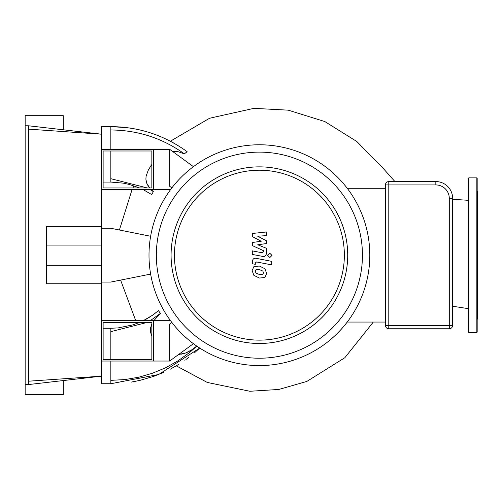 <?xml version="1.0" encoding="UTF-8"?>
<svg xmlns="http://www.w3.org/2000/svg" width="503" height="503" viewBox="0 0 503 503"><rect width="100%" height="100%" fill="white"/><g stroke="black" fill="none" stroke-linecap="round" stroke-linejoin="round"><path stroke-width="0.75" d="M477.177 210.826L477.177 202.087M468.438 202.087L468.438 210.826M477.177 241.71L477.177 232.971M477.177 277.373L477.177 268.633M477.177 308.257L477.177 300.109M477.177 326.089L477.177 319.537M477.177 190.983L477.85 191.656L477.85 318.695L477.177 319.361M468.777 332.47L476.844 332.47L477.177 332.137L477.177 178.213L476.844 177.873L468.777 177.873L468.438 178.213L468.438 332.137L468.777 332.47L468.777 177.873M101.443 228.287L110.849 228.287L150.63 236.265M46.32 265.257L101.443 265.257L101.443 134.182L28.514 129.145M150.63 274.085L110.849 282.057L101.443 282.057M131.283 382.091L139.677 380.45L153.629 376.395L163.676 372.371M170.341 369.133L177.157 365.304M178.49 364.486L176.257 365.838L207.274 382.443L249.853 391.265L278.876 389.448L306.824 381.431L344.807 357.746L373.327 322.052M184.846 360.293L185.4 359.897M186.091 359.406L188.556 357.583L186.091 359.406M28.514 381.205L101.443 376.162L101.443 383.726L110.849 383.726L158.728 374.471L199.722 348.057L194.504 352.779M198.257 349.434L198.792 348.937M110.849 380.362L124.977 379.564L138.922 377.175L152.51 373.226L165.562 367.775L177.917 360.884L189.417 352.641L196.849 346.146M127.14 127.655L110.849 126.624C138.947 126.844 164.374 135.206 187.122 151.692A125.102 120.657 -11.8 0 0 184.394 153.861L177.672 151.548L172.384 151.29M150.234 320.707L160.413 313.394L153.773 320.707M151.849 323.75L150.428 328.478L150.869 333.212L151.849 335.991L151.057 333.866M178.584 354.521L185.626 352.993L191.744 349.83L196.755 346.083M110.849 331.628L147.291 322.392M195.724 346.938L192.341 349.44M189.644 351.094L187.217 352.326M185.299 353.119L180.967 354.269M179.439 354.464L179.011 354.496M150.693 332.502L150.378 329.66M150.422 328.591L150.617 327.214M151.849 164.494L148.46 169.731L146.128 176.063L145.883 179.2L146.769 183.306L149.743 187.959L147.807 185.337M145.977 177.056L146.021 176.704M150.51 166.348L151.705 164.688M175.962 151.309L177.427 151.504M143.229 320.707L152.616 315.167L158.47 310.628A94.771 81.033 71.7 0 0 160.413 313.394M110.849 359.356L110.849 328.27L118.249 327.893L132.735 324.919L139.576 322.392M153.887 314.256L158.432 310.665M145.7 319.43L149.592 317.16M151.296 189.637L153.333 191.605A124.53 120.016 -14.3 0 0 151.787 194.611L143.229 189.637M139.576 187.959L129.271 184.431L123.204 183.13L110.849 182.073L110.849 150.988M153.333 191.605L150.234 189.637M147.291 187.959L110.849 178.716M184.394 153.861C162.4 138.149 137.885 130.189 110.849 129.981M173.321 142.821L172.667 142.462M172.466 142.349L170.699 141.406M394.93 181.57L383.311 168.518L356.853 141.525L324.781 121.537L288.232 110.163L253.914 108.352L209.562 118.249L170.354 141.224L173.422 142.877M452.643 306.233L468.438 308.666M110.849 383.726L110.849 361.041M103.121 328.27L110.849 328.27M110.849 149.309L110.849 126.624L101.443 126.624L101.443 134.182L28.514 125.781L28.514 384.562L101.443 376.162L101.443 283.742L46.32 283.742L46.32 226.608L101.443 226.608M103.121 182.073L110.849 182.073M193.416 166.656L169.662 149.309L169.662 186.273L171.869 187.889M101.443 361.041L153.534 361.041L153.534 320.707L153.534 361.041L169.662 361.041L193.416 343.687M169.662 361.041L169.662 324.07L171.869 322.461M170.24 190.059L169.662 189.637L153.534 189.637L153.534 149.309L169.662 149.309M101.443 320.707L169.662 320.707L170.24 320.285M259.397 343.492A88.321 88.321 0 0 0 335.885 211.015A88.321 88.321 0 0 0 182.91 211.015A88.321 88.321 0 0 0 259.397 343.492A88.321 88.321 0 0 0 335.885 211.015A88.321 88.321 0 0 0 182.91 211.015A88.321 88.321 0 0 0 259.397 343.492A88.321 88.321 0 0 0 335.885 211.015A88.321 88.321 0 0 0 182.91 211.015A88.321 88.321 0 0 0 259.397 343.492M452.643 325.416L449.286 325.416L449.286 328.773A3.364 3.364 0 0 0 452.643 325.416L452.643 198.377A16.806 16.806 0 0 0 435.837 181.57L388.788 181.57A3.364 3.364 0 0 0 385.43 184.934L385.43 325.416A3.364 3.364 0 0 0 388.788 328.773L449.286 328.773L388.788 328.773L388.788 325.416L385.43 325.416M347.24 188.292L385.43 188.292M347.24 322.052L385.43 322.052M259.397 365.574A110.402 110.402 0 0 0 355.011 199.974A110.402 110.402 0 0 0 163.789 199.974A110.402 110.402 0 0 0 259.397 365.574A110.402 110.402 0 0 0 355.011 199.974A110.402 110.402 0 0 0 163.789 199.974A110.402 110.402 0 0 0 259.397 365.574M151.849 150.988L151.849 187.959L103.121 187.959L103.121 150.988L151.849 150.988M101.443 189.637L153.534 189.637L153.534 149.309L101.443 149.309M151.849 322.392L151.849 359.356L103.121 359.356L103.121 322.392L151.849 322.392M252.311 236.567L261.208 241.258L252.311 242.496L252.311 245.583L263.497 250.676L263.497 251.777L262.22 252.789L252.299 250.878L252.299 254.417L262.453 256.36C264.817 256.888 266.162 255.769 266.496 252.996L266.489 248.312L257.725 244.772L266.489 243.565L266.489 240.799L257.725 236.215L266.489 235.63L266.489 231.977L252.311 233.474L252.311 236.567M262.843 274.361L263.465 272.821L262.843 271.067L259.41 269.589L255.958 269.734L255.329 271.243L255.958 273.022L259.41 274.512L262.843 274.361M264.911 268.721L259.41 266.049L253.889 266.584L252.148 270.62L253.889 275.367L259.41 278.046L264.911 277.511L266.653 273.443L264.911 268.721M271.683 261.353L256.367 258.372C254.002 257.838 252.651 258.951 252.311 261.717L252.311 263.735L255.304 264.314L255.304 262.956L256.58 261.95L271.683 264.886L271.683 261.353M267.697 255.411L269.841 257.555L271.991 255.411L269.841 253.267L267.697 255.411M63.296 380.557L63.296 394.648L25.15 394.648L25.15 125.781L28.514 125.781M101.443 265.257L101.443 283.742M46.32 245.093L101.443 245.093M25.15 384.562L28.514 384.562M63.296 129.787L63.296 115.696L25.15 115.696L25.15 125.781M476.844 332.47L476.844 177.873M259.397 340.135A84.963 84.963 0 0 1 185.821 212.694A84.963 84.963 0 0 1 332.973 212.694A84.963 84.963 0 0 1 259.397 340.135M385.43 184.934L388.788 184.934L388.788 181.57M452.643 198.377L449.286 198.377L449.286 325.416L388.788 325.416L388.788 184.934L435.837 184.934L435.837 181.57M435.837 184.934A13.443 13.443 0 0 1 449.286 198.377M259.397 358.218A103.04 103.04 0 0 0 348.636 203.652A103.04 103.04 0 0 0 170.159 203.652A103.04 103.04 0 0 0 259.397 358.218M468.438 200.332L452.643 199.251M119.4 230.003L132.044 189.637M132.88 187.959L133.968 185.827M120.607 280.102L135.753 320.707M136.709 322.392L137.262 323.328"/></g></svg>

